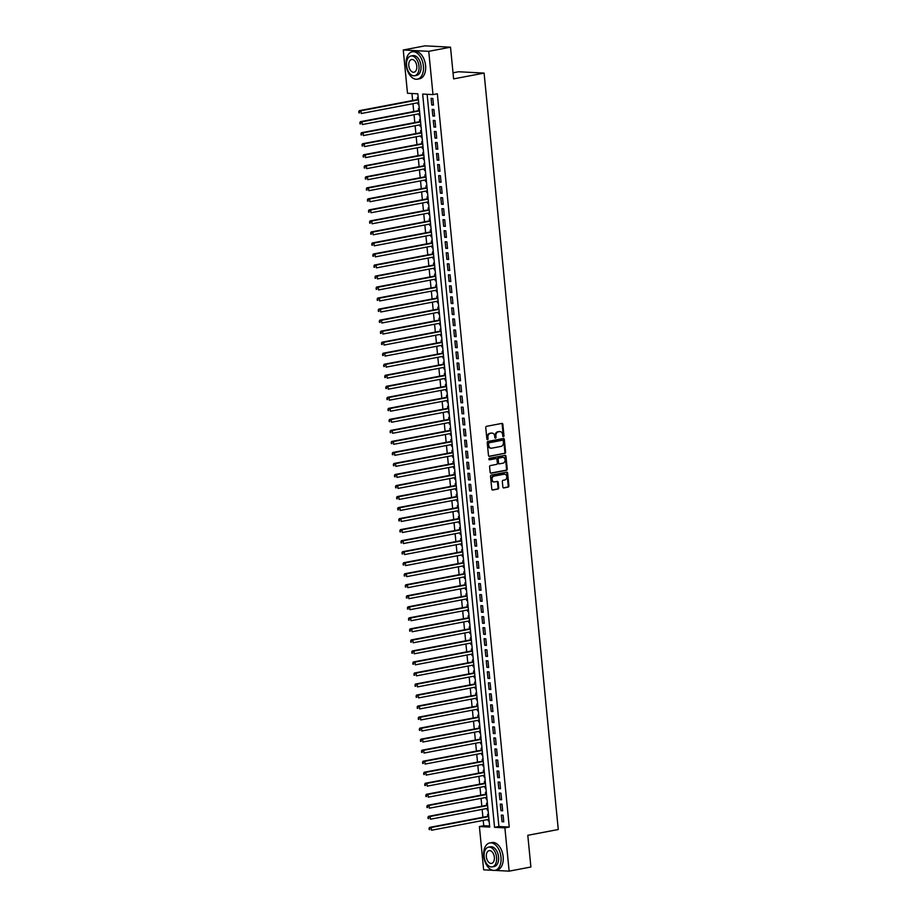 <?xml version="1.0" encoding="UTF-8"?>
<svg xmlns="http://www.w3.org/2000/svg" width="917" height="917" viewBox="0 0 917 917"><rect width="100%" height="100%" fill="white"/><g stroke="black" fill="none" stroke-linecap="round" stroke-linejoin="round"><path stroke-width="1.38" d="M503.456 436.71A0.768 0.608 93 0 0 503.983 435.839L502.848 424.33A1.1 0.86 93 0 0 501.886 423.413L486.503 426.336A1.1 0.86 93 0 0 485.758 427.586L486.881 439.083A0.768 0.608 93 0 0 488.085 438.853L487.936 437.363A3.508 2.751 93 0 1 490.331 433.386L491.615 433.145A3.508 2.751 93 0 1 492.142 433.111A3.508 2.751 93 0 1 494.687 436.079L494.836 437.569A0.768 0.608 93 0 0 496.028 437.34L495.879 435.862A3.508 2.751 93 0 1 498.275 431.873L499.559 431.632A3.508 2.751 93 0 1 500.086 431.598A3.508 2.751 93 0 1 502.642 434.578L502.78 436.056A0.768 0.608 93 0 0 503.456 436.71M503.009 436.561A0.768 0.608 93 0 0 503.295 435.793L502.161 424.296A1.1 0.86 93 0 0 501.668 423.459M487.11 439.575A0.768 0.608 93 0 0 487.397 438.819L487.248 437.329L487.936 437.363M495.054 438.074A0.768 0.608 93 0 0 495.34 437.306L495.191 435.816L495.879 435.862M502.86 487.007A1.1 0.86 93 0 0 503.823 487.936L508.133 487.11A1.1 0.86 93 0 0 508.889 485.861L507.628 473.092A1.1 0.86 93 0 0 506.677 472.175L491.283 475.098A1.1 0.86 93 0 0 490.538 476.347L491.787 489.116A1.1 0.86 93 0 0 492.75 490.033L497.965 489.048A1.1 0.86 93 0 0 498.71 487.798L498.183 482.331A1.1 0.86 93 0 0 497.22 481.414L494.63 481.906A2.934 2.304 93 0 1 494.194 481.929A2.934 2.304 93 0 1 492.039 479.167A2.934 2.304 93 0 1 494.068 476.118L504.19 474.192A2.934 2.304 93 0 1 504.625 474.158A2.934 2.304 93 0 1 506.78 476.932A2.934 2.304 93 0 1 504.763 479.981L503.078 480.302A1.1 0.86 93 0 0 502.321 481.54L502.86 487.007M492.75 870.29L483.637 869.809L479.396 826.538L489.724 827.077L417.831 93.809L407.492 93.27L403.251 49.988L425.018 45.85L450.511 47.191L453.617 78.885L484.096 73.096L558.27 829.518L527.791 835.307L530.897 867.012L509.13 871.15L494.664 870.393M450.511 47.191L428.743 51.329L432.984 94.6L422.657 94.061L494.55 827.329L504.889 827.868L509.13 871.15M427.116 94.302L498.905 826.504L509.244 827.042L437.34 93.775L432.984 94.6M509.244 827.042L504.889 827.868M504.831 453.445A1.1 0.86 93 0 0 505.588 452.207L504.327 439.438A1.1 0.86 93 0 0 503.376 438.509L487.982 441.432A1.1 0.86 93 0 0 487.236 442.682L488.486 455.451A1.1 0.86 93 0 0 489.449 456.379L504.144 453.411A1.1 0.86 93 0 0 504.9 452.173L503.639 439.392A1.1 0.86 93 0 0 503.146 438.555M505.978 456.265L507.239 469.034A1.1 0.86 93 0 1 506.482 470.283L491.099 473.206A1.1 0.86 93 0 1 490.137 472.289L489.609 466.822A1.1 0.86 93 0 1 490.354 465.572L496.59 464.392A1.1 0.86 93 0 0 497.346 463.142L496.991 459.52A1.1 0.86 93 0 0 496.028 458.592L489.529 459.83A0.768 0.608 93 0 1 489.38 458.317L505.026 455.348A1.1 0.86 93 0 1 505.978 456.265L505.29 456.23L506.551 469L507.239 469.034M488.108 819.489L488.257 821.002L489.116 820.841M488.486 814.434L487.603 814.388L487.798 816.313M487.03 808.462L487.179 809.975L488.039 809.814M487.408 803.407L486.526 803.361L486.721 805.298M485.941 797.435L486.09 798.948L486.95 798.787M486.331 792.38L485.448 792.334L485.632 794.271M484.864 786.408L485.013 787.921L485.872 787.76M485.242 781.353L484.359 781.307L484.554 783.244M483.786 775.381L483.935 776.894L484.795 776.733M484.165 770.326L483.282 770.28L483.477 772.217M482.697 764.354L482.846 765.867L483.706 765.706M483.087 759.299L482.204 759.253L482.388 761.19M481.62 753.327L481.769 754.851L482.629 754.68M481.998 748.272L481.116 748.226L481.31 750.163M480.542 742.3L480.691 743.825L481.551 743.653M480.921 737.245L480.038 737.199L480.233 739.136M479.453 731.273L479.602 732.798L480.474 732.626M479.843 726.218L478.961 726.172L479.144 728.109M478.376 720.246L478.525 721.771L479.385 721.599M478.754 715.191L477.883 715.145L478.066 717.083M477.298 709.219L477.448 710.744L478.307 710.572M477.677 704.176L476.794 704.118L476.989 706.056M476.21 698.192L476.359 699.717L477.23 699.545M476.599 693.149L475.717 693.092L475.9 695.029M475.132 687.165L475.281 688.69L476.141 688.518M475.51 682.122L474.639 682.076L474.823 684.002M474.055 676.138L474.204 677.663L475.063 677.491M474.433 671.095L473.55 671.049L473.745 672.975M472.977 665.112L473.126 666.636L473.986 666.476M473.355 660.068L472.473 660.022L472.656 661.948M471.888 654.085L472.037 655.609L472.897 655.449M472.266 649.041L471.395 648.995L471.579 650.921M470.811 643.058L470.96 644.582L471.819 644.422M471.189 638.014L470.306 637.968L470.501 639.894M469.733 632.031L469.882 633.555L470.742 633.395M470.112 626.987L469.229 626.941L469.412 628.867M468.644 621.004L468.793 622.528L469.653 622.368M469.034 615.96L468.151 615.915L468.335 617.84M467.567 609.977L467.716 611.501L468.576 611.341M467.945 604.933L467.062 604.888L467.257 606.813M466.489 598.95L466.638 600.475L467.498 600.314M466.868 593.907L465.985 593.861L466.168 595.786M465.4 587.923L465.549 589.448L466.409 589.287M465.79 582.88L464.908 582.834L465.091 584.759M464.323 576.896L464.472 578.421L465.332 578.26M464.701 571.853L463.819 571.807L464.013 573.733M463.245 565.881L463.394 567.394L464.254 567.233M463.624 560.826L462.741 560.78L462.936 562.706M462.157 554.854L462.306 556.367L463.165 556.206M462.546 549.799L461.664 549.753L461.847 551.679M461.079 543.827L461.228 545.34L462.088 545.179M461.457 538.772L460.575 538.726L460.77 540.652M460.002 532.8L460.151 534.313L461.01 534.153M460.38 527.745L459.497 527.699L459.692 529.625M458.913 521.773L459.062 523.286L459.921 523.126M459.302 516.718L458.42 516.672L458.603 518.598M457.835 510.746L457.984 512.259L458.844 512.099M458.213 505.691L457.331 505.645L457.526 507.571M456.758 499.719L456.907 501.232L457.766 501.072M457.136 494.664L456.253 494.618L456.448 496.544M455.669 488.692L455.818 490.205L456.677 490.045M456.058 483.637L455.176 483.591L455.359 485.517M454.591 477.665L454.74 479.178L455.6 479.018M454.97 472.61L454.087 472.564L454.282 474.502M453.514 466.638L453.663 468.151L454.523 467.991M453.892 461.583L453.009 461.538L453.204 463.475M452.425 455.611L452.574 457.125L453.434 456.964M452.815 450.556L451.932 450.511L452.115 452.448M451.347 444.585L451.496 446.098L452.356 445.937M451.726 439.53L450.843 439.484L451.038 441.421M450.27 433.558L450.419 435.071L451.279 434.91M450.648 428.503L449.766 428.457L449.96 430.394M449.181 422.531L449.33 424.055L450.201 423.883M449.571 417.476L448.688 417.43L448.872 419.367M448.104 411.504L448.253 413.028L449.112 412.856M448.482 406.449L447.611 406.403L447.794 408.34M447.026 400.477L447.175 402.001L448.035 401.829M447.404 395.422L446.522 395.376L446.717 397.313M445.937 389.45L446.086 390.974L446.957 390.802M446.327 384.395L445.444 384.349L445.628 386.286M444.86 378.423L445.009 379.947L445.868 379.776M445.238 373.379L444.367 373.322L444.55 375.259M443.782 367.396L443.931 368.921L444.791 368.749M444.16 362.353L443.278 362.295L443.473 364.232M442.693 356.369L442.842 357.894L443.713 357.722M443.083 351.326L442.2 351.28L442.384 353.205M441.616 345.342L441.765 346.867L442.624 346.695M441.994 340.299L441.123 340.253L441.306 342.179M440.538 334.315L440.687 335.84L441.547 335.679M440.917 329.272L440.034 329.226L440.229 331.152M439.461 323.288L439.61 324.813L440.469 324.652M439.839 318.245L438.956 318.199L439.14 320.125M438.372 312.261L438.521 313.786L439.381 313.625M438.762 307.218L437.879 307.172L438.062 309.098M437.294 301.235L437.443 302.759L438.303 302.599M437.673 296.191L436.79 296.145L436.985 298.071M436.217 290.208L436.366 291.732L437.226 291.572M436.595 285.164L435.713 285.118L435.896 287.044M435.128 279.181L435.277 280.705L436.137 280.545M435.518 274.137L434.635 274.091L434.818 276.017M434.05 268.154L434.2 269.678L435.059 269.518M434.429 263.11L433.546 263.064L433.741 264.99M432.973 257.127L433.122 258.651L433.982 258.491M433.351 252.083L432.469 252.037L432.664 253.963M431.884 246.1L432.033 247.624L432.893 247.464M432.274 241.056L431.391 241.011L431.575 242.936M430.807 235.084L430.956 236.597L431.815 236.437M431.185 230.029L430.302 229.984L430.497 231.909M429.729 224.057L429.878 225.571L430.738 225.41M430.107 219.003L429.225 218.957L429.42 220.882M428.64 213.031L428.789 214.544L429.649 214.383M429.03 207.976L428.147 207.93L428.331 209.855M427.563 202.004L427.712 203.517L428.571 203.356M427.941 196.949L427.058 196.903L427.253 198.829M426.485 190.977L426.634 192.49L427.494 192.329M426.863 185.922L425.981 185.876L426.176 187.802M425.396 179.95L425.545 181.463L426.405 181.302M425.786 174.895L424.903 174.849L425.087 176.775M424.319 168.923L424.468 170.436L425.328 170.275M424.697 163.868L423.814 163.822L424.009 165.748M423.241 157.896L423.39 159.409L424.25 159.249M423.62 152.841L422.737 152.795L422.932 154.721M422.152 146.869L422.301 148.382L423.161 148.222M422.542 141.814L421.66 141.768L421.843 143.705M421.075 135.842L421.224 137.355L422.084 137.195M421.453 130.787L420.571 130.741L420.765 132.678M419.997 124.815L420.146 126.328L421.006 126.168M420.376 119.76L419.493 119.714L419.688 121.652M418.909 113.788L419.058 115.301L419.929 115.141M419.298 108.733L418.416 108.687L418.599 110.625M433.477 105.088L432.835 98.474L431.116 98.383L431.758 105.008L433.477 105.088M434.566 116.115L433.913 109.501L432.194 109.41L432.847 116.035L434.566 116.115M435.644 127.142L434.99 120.528L433.271 120.436L433.924 127.062L435.644 127.142M436.721 138.169L436.079 131.555L434.36 131.463L435.002 138.077L436.721 138.169M437.81 149.196L437.157 142.582L435.437 142.49L436.079 149.104L437.81 149.196M438.888 160.223L438.234 153.609L436.515 153.517L437.168 160.131L438.888 160.223M439.965 171.25L439.323 164.636L437.604 164.544L438.246 171.158L439.965 171.25M441.054 182.277L440.401 175.663L438.681 175.571L439.323 182.185L441.054 182.277M442.132 193.304L441.478 186.69L439.759 186.598L440.412 193.212L442.132 193.304M443.209 204.331L442.567 197.717L440.836 197.625L441.49 204.239L443.209 204.331M444.298 215.357L443.645 208.744L441.925 208.652L442.567 215.266L444.298 215.357M445.375 226.384L444.722 219.771L443.003 219.679L443.656 226.293L445.375 226.384M446.453 237.411L445.811 230.797L444.08 230.706L444.734 237.32L446.453 237.411M447.542 248.438L446.888 241.824L445.169 241.733L445.811 248.347L447.542 248.438M448.619 259.465L447.966 252.851L446.247 252.76L446.9 259.373L448.619 259.465M449.697 270.492L449.055 263.878L447.324 263.787L447.977 270.4L449.697 270.492M450.786 281.519L450.132 274.905L448.413 274.813L449.055 281.427L450.786 281.519M451.863 292.546L451.21 285.932L449.49 285.84L450.144 292.454L451.863 292.546M452.941 303.573L452.299 296.959L450.568 296.867L451.221 303.481L452.941 303.573M454.03 314.6L453.376 307.986L451.657 307.894L452.299 314.508L454.03 314.6M455.107 325.627L454.454 319.013L452.734 318.921L453.388 325.535L455.107 325.627M456.185 336.654L455.543 330.04L453.812 329.948L454.465 336.562L456.185 336.654M457.274 347.681L456.62 341.067L454.901 340.975L455.543 347.589L457.274 347.681M458.351 358.707L457.698 352.094L455.978 352.002L456.632 358.616L458.351 358.707M459.428 369.734L458.787 363.121L457.056 363.029L457.709 369.643L459.428 369.734M460.506 380.761L459.864 374.136L458.145 374.056L458.787 380.67L460.506 380.761M461.595 391.788L460.942 385.163L459.222 385.083L459.875 391.697L461.595 391.788M462.672 402.815L462.03 396.19L460.3 396.11L460.953 402.723L462.672 402.815M463.75 413.842L463.108 407.217L461.389 407.125L462.03 413.75L463.75 413.842M464.839 424.869L464.185 418.244L462.466 418.152L463.119 424.777L464.839 424.869M465.916 435.884L465.263 429.271L463.543 429.179L464.197 435.804L465.916 435.884M466.994 446.911L466.352 440.298L464.632 440.206L465.274 446.831L466.994 446.911M468.083 457.938L467.429 451.324L465.71 451.233L466.352 457.858L468.083 457.938M469.16 468.965L468.507 462.351L466.787 462.26L467.441 468.874L469.16 468.965M470.238 479.992L469.596 473.378L467.876 473.287L468.518 479.9L470.238 479.992M471.327 491.019L470.673 484.405L468.954 484.314L469.596 490.927L471.327 491.019M472.404 502.046L471.751 495.432L470.031 495.34L470.685 501.954L472.404 502.046M473.481 513.073L472.84 506.459L471.109 506.367L471.762 512.981L473.481 513.073M474.57 524.1L473.917 517.486L472.198 517.394L472.84 524.008L474.57 524.1M475.648 535.127L474.995 528.513L473.275 528.421L473.929 535.035L475.648 535.127M476.725 546.154L476.083 539.54L474.353 539.448L475.006 546.062L476.725 546.154M477.814 557.181L477.161 550.567L475.442 550.475L476.083 557.089L477.814 557.181M478.892 568.208L478.238 561.594L476.519 561.502L477.172 568.116L478.892 568.208M479.969 579.235L479.327 572.621L477.597 572.529L478.25 579.143L479.969 579.235M481.058 590.261L480.405 583.648L478.685 583.556L479.327 590.17L481.058 590.261M482.136 601.288L481.482 594.674L479.763 594.583L480.416 601.197L482.136 601.288M483.213 612.315L482.571 605.701L480.84 605.61L481.494 612.224L483.213 612.315M484.302 623.342L483.649 616.728L481.929 616.637L482.571 623.251L484.302 623.342M485.38 634.369L484.726 627.755L483.007 627.664L483.66 634.277L485.38 634.369M486.457 645.396L485.815 638.782L484.084 638.691L484.738 645.304L486.457 645.396M487.546 656.423L486.893 649.809L485.173 649.717L485.815 656.331L487.546 656.423M488.623 667.45L487.97 660.836L486.251 660.744L486.904 667.358L488.623 667.45M489.701 678.477L489.059 671.863L487.328 671.771L487.982 678.385L489.701 678.477M490.778 689.504L490.137 682.89L488.417 682.798L489.059 689.412L490.778 689.504M491.867 700.531L491.214 693.917L489.495 693.825L490.148 700.439L491.867 700.531M492.945 711.558L492.303 704.932L490.572 704.852L491.225 711.466L492.945 711.558M494.022 722.585L493.38 715.959L491.661 715.879L492.303 722.493L494.022 722.585M495.111 733.611L494.458 726.986L492.738 726.906L493.392 733.52L495.111 733.611M496.189 744.638L495.547 738.013L493.816 737.921L494.469 744.547L496.189 744.638M497.266 755.665L496.624 749.04L494.905 748.948L495.547 755.574L497.266 755.665M498.355 766.681L497.702 760.067L495.982 759.975L496.624 766.601L498.355 766.681M499.433 777.708L498.779 771.094L497.06 771.002L497.713 777.627L499.433 777.708M500.51 788.735L499.868 782.121L498.149 782.029L498.791 788.654L500.51 788.735M501.599 799.762L500.946 793.148L499.226 793.056L499.868 799.67L501.599 799.762M502.676 810.788L502.023 804.175L500.304 804.083L500.957 810.697L502.676 810.788M501.381 815.11L502.035 821.724L503.754 821.815L503.112 815.202L501.381 815.11M411.951 93.5L412.639 100.526M412.959 103.69L413.727 111.553M414.037 114.717L414.805 122.569M415.114 125.744L415.882 133.595M416.192 136.771L416.971 144.622M417.281 147.797L418.049 155.649M418.358 158.824L419.126 166.676M419.436 169.851L420.215 177.703M420.525 180.878L421.293 188.73M421.602 191.905L422.37 199.757M422.68 202.932L423.459 210.784M423.769 213.948L424.537 221.811M424.846 224.974L425.614 232.838M425.924 236.001L426.703 243.865M427.013 247.028L427.78 254.892M428.09 258.055L428.858 265.919M429.167 269.082L429.947 276.945M430.256 280.109L431.024 287.972M431.334 291.136L432.102 298.999M432.411 302.163L433.191 310.026M433.5 313.19L434.268 321.053M434.578 324.217L435.346 332.08M435.655 335.244L436.435 343.107M436.744 346.271L437.512 354.134M437.822 357.298L438.59 365.161M438.899 368.325L439.667 376.188M439.988 379.351L440.756 387.215M441.066 390.378L441.834 398.242M442.143 401.405L442.911 409.269M443.232 412.432L444 420.295M444.309 423.459L445.077 431.322M445.387 434.486L446.155 442.349M446.464 445.513L447.244 453.365M447.553 456.54L448.321 464.392M448.631 467.567L449.399 475.419M449.708 478.594L450.488 486.446M450.797 489.621L451.565 497.472M451.875 500.648L452.643 508.499M452.952 511.675L453.732 519.526M454.041 522.701L454.809 530.553M455.119 533.728L455.887 541.58M456.196 544.744L456.975 552.607M457.285 555.771L458.053 563.634M458.362 566.798L459.13 574.661M459.44 577.825L460.219 585.688M460.529 588.852L461.297 596.715M461.606 599.878L462.374 607.742M462.684 610.905L463.463 618.769M463.773 621.932L464.541 629.796M464.85 632.959L465.618 640.823M465.928 643.986L466.707 651.849M467.017 655.013L467.785 662.876M468.094 666.04L468.862 673.903M469.172 677.067L469.94 684.93M470.261 688.094L471.029 695.957M471.338 699.121L472.106 706.984M472.415 710.148L473.183 718.011M473.504 721.175L474.272 729.038M474.582 732.202L475.35 740.065M475.659 743.228L476.427 751.092M476.737 754.255L477.516 762.119M477.826 765.282L478.594 773.146M478.903 776.309L479.671 784.161M479.981 787.336L480.76 795.188M481.07 798.363L481.838 806.215M482.147 809.39L482.915 817.242M483.225 820.417L483.752 825.701L489.621 826.011M418.209 97.706L417.338 97.66L417.522 99.598M417.831 102.761L417.98 104.274L418.863 104.332M419.058 115.301L419.94 115.347M420.146 126.328L421.029 126.374M421.224 137.355L422.107 137.401M422.301 148.382L423.184 148.428M423.39 159.409L424.273 159.455M424.468 170.436L425.35 170.482M425.545 181.463L426.428 181.509M426.634 192.49L427.517 192.536M427.712 203.517L428.594 203.563M428.789 214.544L429.672 214.589M429.878 225.571L430.761 225.616M430.956 236.597L431.838 236.643M432.033 247.624L432.916 247.67M433.122 258.651L433.993 258.697M434.2 269.678L435.082 269.724M435.277 280.705L436.16 280.751M436.366 291.732L437.237 291.778M437.443 302.759L438.326 302.805M438.521 313.786L439.403 313.832M439.61 324.813L440.481 324.859M440.687 335.84L441.57 335.886M441.765 346.867L442.647 346.913M442.842 357.894L443.725 357.939M443.931 368.921L444.814 368.966M445.009 379.947L445.891 379.993M446.086 390.974L446.969 391.02M447.175 402.001L448.058 402.047M448.253 413.028L449.135 413.074M449.33 424.055L450.213 424.101M450.419 435.071L451.302 435.128M451.496 446.098L452.379 446.143M452.574 457.125L453.457 457.17M453.663 468.151L454.545 468.197M454.74 479.178L455.623 479.224M455.818 490.205L456.7 490.251M456.907 501.232L457.789 501.278M457.984 512.259L458.867 512.305M459.062 523.286L459.944 523.332M460.151 534.313L461.033 534.359M461.228 545.34L462.111 545.386M462.306 556.367L463.188 556.413M463.394 567.394L464.277 567.44M464.472 578.421L465.355 578.467M465.549 589.448L466.432 589.493M466.638 600.475L467.51 600.52M467.716 611.501L468.598 611.547M468.793 622.528L469.676 622.574M469.882 633.555L470.753 633.601M470.96 644.582L471.842 644.628M472.037 655.609L472.92 655.655M473.126 666.636L473.997 666.682M474.204 677.663L475.086 677.709M475.281 688.69L476.164 688.736M476.359 699.717L477.241 699.763M477.448 710.744L478.33 710.79M478.525 721.771L479.408 721.817M479.602 732.798L480.485 732.843M480.691 743.825L481.574 743.87M481.769 754.851L482.651 754.897M482.846 765.867L483.729 765.924M483.935 776.894L484.818 776.94M485.013 787.921L485.895 787.967M486.09 798.948L486.973 798.994M487.179 809.975L488.062 810.02M488.257 821.002L489.139 821.047M484.096 73.096L458.603 71.755L453.032 72.821M403.251 49.988L428.743 51.329M483.752 825.701L479.396 826.538M498.905 826.504L494.55 827.329M417.98 104.274L418.84 104.114M431.758 105.008L433.443 104.687M432.847 116.035L434.52 115.714M433.924 127.062L435.609 126.741M435.002 138.077L436.687 137.768M436.079 149.104L437.764 148.795M437.168 160.131L438.853 159.822M438.246 171.158L439.931 170.837M439.323 182.185L441.008 181.864M440.412 193.212L442.097 192.891M441.49 204.239L443.175 203.918M442.567 215.266L444.252 214.945M443.656 226.293L445.33 225.972M444.734 237.32L446.419 236.999M445.811 248.347L447.496 248.026M446.9 259.373L448.573 259.053M447.977 270.4L449.662 270.079M449.055 281.427L450.74 281.106M450.144 292.454L451.817 292.133M451.221 303.481L452.906 303.16M452.299 314.508L453.984 314.187M453.388 325.535L455.061 325.214M454.465 336.562L456.15 336.241M455.543 347.589L457.228 347.268M456.632 358.616L458.305 358.295M457.709 369.643L459.394 369.322M458.787 380.67L460.472 380.349M459.875 391.697L461.549 391.376M460.953 402.723L462.638 402.403M462.03 413.75L463.715 413.429M463.119 424.777L464.793 424.456M464.197 435.804L465.882 435.483M465.274 446.831L466.959 446.51M466.352 457.858L468.037 457.537M467.441 468.874L469.126 468.564M468.518 479.9L470.203 479.591M469.596 490.927L471.281 490.618M470.685 501.954L472.37 501.633M471.762 512.981L473.447 512.66M472.84 524.008L474.525 523.687M473.929 535.035L475.602 534.714M475.006 546.062L476.691 545.741M476.083 557.089L477.768 556.768M477.172 568.116L478.846 567.795M478.25 579.143L479.935 578.822M479.327 590.17L481.012 589.849M480.416 601.197L482.09 600.876M481.494 612.224L483.179 611.903M482.571 623.251L484.256 622.93M483.66 634.277L485.334 633.956M484.738 645.304L486.423 644.983M485.815 656.331L487.5 656.01M486.904 667.358L488.578 667.037M487.982 678.385L489.667 678.064M489.059 689.412L490.744 689.091M490.148 700.439L491.821 700.118M491.225 711.466L492.91 711.145M492.303 722.493L493.988 722.172M493.392 733.52L495.065 733.199M494.469 744.547L496.154 744.226M495.547 755.574L497.232 755.253M496.624 766.601L498.309 766.28M497.713 777.627L499.398 777.307M498.791 788.654L500.476 788.333M499.868 799.67L501.553 799.36M500.957 810.697L502.642 810.387M502.035 821.724L503.72 821.414M499.742 431.609A3.508 2.751 93 0 0 499.398 431.563A3.508 2.751 93 0 0 498.871 431.598L499.559 431.632M495.191 435.816A3.508 2.751 93 0 1 497.587 431.838L498.871 431.598M491.787 433.111A3.508 2.751 93 0 0 491.443 433.065A3.508 2.751 93 0 0 490.927 433.111L491.615 433.145M487.248 437.329A3.508 2.751 93 0 1 489.644 433.351L490.927 433.111M488.979 456.299L504.144 453.411M503.25 440.848A0.768 0.608 93 0 0 502.585 440.206L489.07 442.773A0.768 0.608 93 0 0 488.555 443.645L488.704 445.215A3.508 2.751 93 0 0 491.26 448.195A3.508 2.751 93 0 0 491.776 448.161L501.014 446.407A3.508 2.751 93 0 0 503.41 442.418L503.25 440.848M502.115 440.183A0.768 0.608 93 0 0 501.886 440.171L502.585 440.206M490.916 448.149A3.508 2.751 93 0 1 490.572 448.161A3.508 2.751 93 0 1 488.016 445.181L487.867 443.61A0.768 0.608 93 0 1 488.383 442.739L501.886 440.171M490.629 473.126L505.794 470.238A1.1 0.86 93 0 0 506.551 469M495.661 458.58A1.1 0.86 93 0 0 495.34 458.557L489.139 459.738M503.066 463.154A2.934 2.304 93 0 0 505.084 460.105A2.934 2.304 93 0 0 502.94 457.331A2.934 2.304 93 0 0 502.505 457.365L498.928 458.042A1.1 0.86 93 0 0 498.183 459.291L498.539 462.913A1.1 0.86 93 0 0 499.501 463.83L503.066 463.154M502.596 457.354A2.934 2.304 93 0 0 502.252 457.296A2.934 2.304 93 0 0 501.805 457.331L502.505 457.365M499.169 463.819L498.814 463.796A1.1 0.86 93 0 1 497.851 462.879L497.495 459.257A1.1 0.86 93 0 1 498.24 458.007L501.805 457.331M505.29 456.23A1.1 0.86 93 0 0 504.797 455.382M504.281 474.169A2.934 2.304 93 0 0 503.937 474.123A2.934 2.304 93 0 0 503.502 474.158L504.19 474.192M493.85 481.883A2.934 2.304 93 0 1 493.506 481.895A2.934 2.304 93 0 1 491.352 479.132A2.934 2.304 93 0 1 493.38 476.072L503.502 474.158M492.28 489.953L497.278 489.002A1.1 0.86 93 0 0 498.023 487.764L497.484 482.296A1.1 0.86 93 0 0 497.003 481.459M503.353 487.855L507.445 487.076A1.1 0.86 93 0 0 508.201 485.827L506.941 473.057A1.1 0.86 93 0 0 506.448 472.221M418.381 99.414A1.112 0.871 -87 0 1 418.221 99.46L359.269 110.67L360.989 110.762L361.264 113.513L418.691 102.601M418.427 99.838L360.989 110.762L358.73 111.736L359.533 112.871L359.418 111.771M359.533 112.871L358.845 112.837M358.73 111.736L359.269 110.67M423.402 65.944A13.95 8.471 -100.8 0 0 412.192 51.788A13.95 8.471 -100.8 0 0 406.185 65.038A13.95 8.471 -100.8 0 0 417.395 79.183A13.95 8.471 -100.8 0 0 423.402 65.944M417.395 79.183L419.573 78.77A13.95 8.471 -100.8 0 0 425.58 65.531A13.95 8.471 -100.8 0 0 414.369 51.375L412.192 51.788M410.919 56.006L412.914 55.628A10.041 6.098 79.2 0 1 420.995 65.818A10.041 6.098 79.2 0 1 416.662 75.354L414.667 75.733A10.041 6.098 -100.8 0 0 418.989 66.196A10.041 6.098 -100.8 0 0 410.919 56.006A10.041 6.098 -100.8 0 0 406.586 65.543A10.041 6.098 -100.8 0 0 414.667 75.733M408.799 65.657A6.465 3.932 -100.8 0 0 414.003 72.225A6.465 3.932 -100.8 0 0 416.788 66.081A6.465 3.932 -100.8 0 0 411.584 59.513A6.465 3.932 -100.8 0 0 408.799 65.657M500.98 857.097A13.95 8.471 -100.8 0 0 489.758 842.941A13.95 8.471 -100.8 0 0 483.752 856.191A13.95 8.471 -100.8 0 0 494.974 870.348A13.95 8.471 -100.8 0 0 500.98 857.097M494.974 870.348L497.152 869.924A13.95 8.471 -100.8 0 0 503.158 856.684A13.95 8.471 -100.8 0 0 491.936 842.528L489.758 842.941M488.486 847.159L490.492 846.781A10.041 6.098 79.2 0 1 498.561 856.971A10.041 6.098 79.2 0 1 494.24 866.508L492.234 866.886A10.041 6.098 -100.8 0 0 496.567 857.349A10.041 6.098 -100.8 0 0 488.486 847.159A10.041 6.098 -100.8 0 0 484.165 856.696A10.041 6.098 -100.8 0 0 492.234 866.886M486.365 856.81A6.465 3.932 -100.8 0 0 491.569 863.378A6.465 3.932 -100.8 0 0 494.355 857.235A6.465 3.932 -100.8 0 0 489.151 850.667A6.465 3.932 -100.8 0 0 486.365 856.81M419.459 110.441A1.112 0.871 -87 0 1 419.298 110.487L360.347 121.697L362.066 121.789L362.341 124.54L419.78 113.628M419.505 110.865L362.066 121.789L359.819 122.763L360.61 123.898L360.507 122.798M360.61 123.898L359.923 123.864M359.819 122.763L360.347 121.697M420.548 121.468A1.112 0.871 -87 0 1 420.376 121.514L361.436 132.724L363.155 132.816L363.419 135.567L420.857 124.655M420.582 121.892L363.155 132.816L360.897 133.79L361.688 134.925L361.585 133.825M361.688 134.925L361 134.891M360.897 133.79L361.436 132.724M421.625 132.495A1.112 0.871 -87 0 1 421.465 132.541L362.513 143.751L364.232 143.843L364.507 146.594L421.935 135.682M421.671 132.919L364.232 143.843L361.974 144.817L362.777 145.952L362.662 144.852M362.777 145.952L362.089 145.918M361.974 144.817L362.513 143.751M422.703 143.522A1.112 0.871 -87 0 1 422.542 143.568L363.59 154.778L365.31 154.858L365.585 157.621L423.012 146.709M422.748 143.946L365.31 154.858L363.063 155.844L363.854 156.979L363.751 155.879M363.854 156.979L363.166 156.945M363.063 155.844L363.59 154.778M423.792 154.537A1.112 0.871 -87 0 1 423.62 154.595L364.679 165.805L366.399 165.885L366.662 168.648L424.101 157.724M423.826 154.973L366.399 165.885L364.141 166.871L364.932 168.006L364.828 166.905M364.932 168.006L364.244 167.971M364.141 166.871L364.679 165.805M424.869 165.564A1.112 0.871 -87 0 1 424.709 165.622L365.757 176.832L367.476 176.912L367.751 179.675L425.179 168.751M424.915 166L367.476 176.912L365.218 177.898L366.021 179.033L365.906 177.932M366.021 179.033L365.333 178.998M365.218 177.898L365.757 176.832M425.947 176.591A1.112 0.871 -87 0 1 425.786 176.649L366.834 187.859L368.554 187.939L368.829 190.702L426.256 179.778M425.992 177.027L368.554 187.939L366.307 188.925L367.098 190.06L366.995 188.959M367.098 190.06L366.41 190.025M366.307 188.925L366.834 187.859M427.035 187.618A1.112 0.871 -87 0 1 426.863 187.676L367.912 198.874L369.643 198.966L369.906 201.729L427.345 190.805M427.07 188.054L369.643 198.966L367.385 199.952L368.175 201.087L368.072 199.986M368.175 201.087L367.488 201.052M367.385 199.952L367.912 198.874M428.113 198.645A1.112 0.871 -87 0 1 427.952 198.702L369.001 209.901L370.72 209.993L370.995 212.755L428.422 201.832M428.159 199.081L370.72 209.993L368.462 210.979L369.264 212.114L369.15 211.013M369.264 212.114L368.577 212.079M368.462 210.979L369.001 209.901M429.19 209.672A1.112 0.871 -87 0 1 429.03 209.729L370.078 220.928L371.798 221.02L372.073 223.782L429.5 212.859M429.236 210.108L371.798 221.02L369.551 222.006L370.342 223.14L370.239 222.04M370.342 223.14L369.654 223.106M369.551 222.006L370.078 220.928M430.268 220.699A1.112 0.871 -87 0 1 430.107 220.756L371.156 231.955L372.887 232.047L373.15 234.809L430.589 223.886M430.314 221.135L372.887 232.047L370.628 233.033L371.419 234.167L371.316 233.067M371.419 234.167L370.732 234.133M370.628 233.033L371.156 231.955M431.357 231.726A1.112 0.871 -87 0 1 431.196 231.783L372.245 242.982L373.964 243.074L374.239 245.836L431.666 234.912M431.391 232.161L373.964 243.074L371.706 244.06L372.508 245.194L372.394 244.094M372.508 245.194L371.821 245.16M371.706 244.06L372.245 242.982M432.434 242.753A1.112 0.871 -87 0 1 432.274 242.81L373.322 254.009L375.042 254.101L375.317 256.863L432.744 245.939M432.48 243.188L375.042 254.101L372.783 255.086L373.586 256.221L373.483 255.121M373.586 256.221L372.898 256.187M372.783 255.086L373.322 254.009M433.512 253.78A1.112 0.871 -87 0 1 433.351 253.837L374.4 265.036L376.13 265.128L376.394 267.89L433.833 256.966M433.558 254.215L376.13 265.128L373.872 266.113L374.663 267.248L374.56 266.148M374.663 267.248L373.976 267.214M373.872 266.113L374.4 265.036M434.601 264.807A1.112 0.871 -87 0 1 434.44 264.864L375.489 276.063L377.208 276.155L377.483 278.917L434.91 267.993M434.635 265.242L377.208 276.155L374.95 277.14L375.752 278.275L375.638 277.175M375.752 278.275L375.064 278.241M374.95 277.14L375.489 276.063M435.678 275.834A1.112 0.871 -87 0 1 435.518 275.891L376.566 287.09L378.285 287.181L378.561 289.944L435.988 279.02M435.724 276.269L378.285 287.181L376.027 288.156L376.83 289.302L376.727 288.202M376.83 289.302L376.142 289.268M376.027 288.156L376.566 287.09M436.756 286.861A1.112 0.871 -87 0 1 436.595 286.918L377.644 298.117L379.374 298.208L379.638 300.971L437.077 290.047M436.801 287.296L379.374 298.208L377.116 299.183L377.907 300.329L377.804 299.229M377.907 300.329L377.219 300.295M377.116 299.183L377.644 298.117M437.845 297.887A1.112 0.871 -87 0 1 437.684 297.933L378.732 309.144L380.452 309.235L380.727 311.998L438.154 301.074M437.879 298.323L380.452 309.235L378.194 310.21L378.996 311.356L378.881 310.255M378.996 311.356L378.308 311.322M378.194 310.21L378.732 309.144M438.922 308.914A1.112 0.871 -87 0 1 438.762 308.96L379.81 320.171L381.529 320.262L381.804 323.013L439.232 312.101M438.968 309.35L381.529 320.262L379.271 321.237L380.074 322.383L379.97 321.282M380.074 322.383L379.386 322.348M379.271 321.237L379.81 320.171M440 319.941A1.112 0.871 -87 0 1 439.839 319.987L380.887 331.197L382.618 331.289L382.882 334.04L440.32 323.128M440.045 320.365L382.618 331.289L380.36 332.263L381.151 333.41L381.048 332.309M381.151 333.41L380.463 333.375M380.36 332.263L380.887 331.197M441.088 330.968A1.112 0.871 -87 0 1 440.928 331.014L381.976 342.224L383.696 342.316L383.959 345.067L441.398 334.155M441.123 331.392L383.696 342.316L381.438 343.29L382.24 344.437L382.125 343.325M382.24 344.437L381.541 344.402M381.438 343.29L381.976 342.224M442.166 341.995A1.112 0.871 -87 0 1 442.005 342.041L383.054 353.251L384.773 353.343L385.048 356.094L442.475 345.182M442.212 342.419L384.773 353.343L382.515 354.317L383.317 355.464L383.203 354.352M383.317 355.464L382.63 355.418M382.515 354.317L383.054 353.251M443.243 353.022A1.112 0.871 -87 0 1 443.083 353.068L384.131 364.278L385.862 364.37L386.126 367.121L443.564 356.209M443.289 353.446L385.862 364.37L383.604 365.344L384.395 366.491L384.292 365.379M384.395 366.491L383.707 366.445M383.604 365.344L384.131 364.278M444.332 364.049A1.112 0.871 -87 0 1 444.172 364.095L385.22 375.305L386.94 375.397L387.203 378.148L444.642 367.236M444.367 364.473L386.94 375.397L384.682 376.371L385.484 377.517L385.369 376.406M385.484 377.517L384.785 377.472M384.682 376.371L385.22 375.305M445.41 375.076A1.112 0.871 -87 0 1 445.249 375.122L386.298 386.332L388.017 386.424L388.292 389.175L445.719 378.262M445.456 375.5L388.017 386.424L385.759 387.398L386.561 388.544L386.447 387.433M386.561 388.544L385.874 388.499M385.759 387.398L386.298 386.332M446.487 386.103A1.112 0.871 -87 0 1 446.327 386.149L387.375 397.359L389.106 397.451L389.37 400.202L446.808 389.289M446.533 386.527L389.106 397.451L386.848 398.425L387.639 399.571L387.536 398.459M387.639 399.571L386.951 399.525M386.848 398.425L387.375 397.359M447.576 397.13A1.112 0.871 -87 0 1 447.404 397.176L388.464 408.386L390.183 408.478L390.447 411.229L447.886 400.316M447.611 397.554L390.183 408.478L387.925 409.452L388.728 410.587L388.613 409.486M388.728 410.587L388.029 410.552M387.925 409.452L388.464 408.386M448.654 408.157A1.112 0.871 -87 0 1 448.493 408.203L389.542 419.413L391.261 419.505L391.536 422.256L448.963 411.343M448.7 408.581L391.261 419.505L389.003 420.479L389.805 421.614L389.691 420.513M389.805 421.614L389.117 421.579M389.003 420.479L389.542 419.413M449.731 419.184A1.112 0.871 -87 0 1 449.571 419.229L390.619 430.44L392.338 430.532L392.614 433.282L450.052 422.37M449.777 419.608L392.338 430.532L390.092 431.506L390.883 432.641L390.78 431.54M390.883 432.641L390.195 432.606M390.092 431.506L390.619 430.44M450.82 430.211A1.112 0.871 -87 0 1 450.648 430.256L391.708 441.467L393.427 441.558L393.691 444.309L451.13 433.397M450.855 430.635L393.427 441.558L391.169 442.533L391.96 443.668L391.857 442.567M391.96 443.668L391.272 443.633M391.169 442.533L391.708 441.467M451.898 441.237A1.112 0.871 -87 0 1 451.737 441.283L392.785 452.494L394.505 452.585L394.78 455.336L452.207 444.424M451.943 441.662L394.505 452.585L392.247 453.56L393.049 454.694L392.935 453.594M393.049 454.694L392.361 454.66M392.247 453.56L392.785 452.494M452.975 452.264A1.112 0.871 -87 0 1 452.815 452.31L393.863 463.521L395.582 463.612L395.857 466.363L453.285 455.451M453.021 452.689L395.582 463.612L393.336 464.587L394.127 465.721L394.023 464.621M394.127 465.721L393.439 465.687M393.336 464.587L393.863 463.521M454.064 463.291A1.112 0.871 -87 0 1 453.892 463.337L394.952 474.548L396.671 474.639L396.935 477.39L454.373 466.478M454.098 463.715L396.671 474.639L394.413 475.614L395.204 476.748L395.101 475.648M395.204 476.748L394.516 476.714M394.413 475.614L394.952 474.548M455.141 474.318A1.112 0.871 -87 0 1 454.981 474.364L396.029 485.574L397.749 485.655L398.024 488.417L455.451 477.505M455.187 474.742L397.749 485.655L395.491 486.64L396.293 487.775L396.178 486.675M396.293 487.775L395.605 487.741M395.491 486.64L396.029 485.574M456.219 485.334A1.112 0.871 -87 0 1 456.058 485.391L397.107 496.601L398.826 496.682L399.101 499.444L456.528 488.52M456.265 485.769L398.826 496.682L396.58 497.667L397.37 498.802L397.267 497.702M397.37 498.802L396.683 498.768M396.58 497.667L397.107 496.601M457.308 496.361A1.112 0.871 -87 0 1 457.136 496.418L398.184 507.628L399.915 507.709L400.179 510.471L457.617 499.547M457.342 496.796L399.915 507.709L397.657 508.694L398.448 509.829L398.345 508.729M398.448 509.829L397.76 509.795M397.657 508.694L398.184 507.628M458.385 507.388A1.112 0.871 -87 0 1 458.225 507.445L399.273 518.655L400.993 518.735L401.268 521.498L458.695 510.574M458.431 507.823L400.993 518.735L398.735 519.721L399.537 520.856L399.422 519.756M399.537 520.856L398.849 520.822M398.735 519.721L399.273 518.655M459.463 518.414A1.112 0.871 -87 0 1 459.302 518.472L400.351 529.671L402.07 529.762L402.345 532.525L459.772 521.601M459.509 518.85L402.07 529.762L399.823 530.748L400.614 531.883L400.511 530.783M400.614 531.883L399.927 531.849M399.823 530.748L400.351 529.671M460.54 529.441A1.112 0.871 -87 0 1 460.38 529.499L401.428 540.698L403.159 540.789L403.423 543.552L460.861 532.628M460.586 529.877L403.159 540.789L400.901 541.775L401.692 542.91L401.589 541.809M401.692 542.91L401.004 542.875M400.901 541.775L401.428 540.698M461.629 540.468A1.112 0.871 -87 0 1 461.469 540.526L402.517 551.725L404.237 551.816L404.512 554.579L461.939 543.655M461.664 540.904L404.237 551.816L401.978 552.802L402.781 553.937L402.666 552.836M402.781 553.937L402.093 553.902M401.978 552.802L402.517 551.725M462.707 551.495A1.112 0.871 -87 0 1 462.546 551.553L403.595 562.751L405.314 562.843L405.589 565.606L463.016 554.682M462.753 551.931L405.314 562.843L403.056 563.829L403.858 564.964L403.755 563.863M403.858 564.964L403.171 564.929M403.056 563.829L403.595 562.751M463.784 562.522A1.112 0.871 -87 0 1 463.624 562.58L404.672 573.778L406.403 573.87L406.667 576.633L464.105 565.709M463.83 562.958L406.403 573.87L404.145 574.856L404.936 575.991L404.833 574.89M404.936 575.991L404.248 575.956M404.145 574.856L404.672 573.778M464.873 573.549A1.112 0.871 -87 0 1 464.713 573.606L405.761 584.805L407.48 584.897L407.756 587.659L465.183 576.736M464.908 573.985L407.48 584.897L405.222 585.883L406.025 587.018L405.91 585.917M406.025 587.018L405.337 586.983M405.222 585.883L405.761 584.805M465.951 584.576A1.112 0.871 -87 0 1 465.79 584.633L406.839 595.832L408.558 595.924L408.833 598.686L466.26 587.763M465.996 585.012L408.558 595.924L406.3 596.91L407.102 598.044L406.999 596.944M407.102 598.044L406.414 598.01M406.3 596.91L406.839 595.832M467.028 595.603A1.112 0.871 -87 0 1 466.868 595.66L407.916 606.859L409.647 606.951L409.91 609.713L467.349 598.79M467.074 596.039L409.647 606.951L407.389 607.937L408.18 609.071L408.076 607.971M408.18 609.071L407.492 609.037M407.389 607.937L407.916 606.859M468.117 606.63A1.112 0.871 -87 0 1 467.957 606.687L409.005 617.886L410.724 617.978L410.999 620.74L468.427 609.816M468.151 607.065L410.724 617.978L408.466 618.952L409.269 620.098L409.154 618.998M409.269 620.098L408.581 620.064M408.466 618.952L409.005 617.886M469.195 617.657A1.112 0.871 -87 0 1 469.034 617.714L410.082 628.913L411.802 629.005L412.077 631.767L469.504 620.843M469.24 618.092L411.802 629.005L409.544 629.979L410.346 631.125L410.243 630.025M410.346 631.125L409.658 631.091M409.544 629.979L410.082 628.913M470.272 628.684A1.112 0.871 -87 0 1 470.112 628.73L411.16 639.94L412.891 640.032L413.154 642.794L470.593 631.87M470.318 629.119L412.891 640.032L410.633 641.006L411.424 642.152L411.32 641.052M411.424 642.152L410.736 642.118M410.633 641.006L411.16 639.94M471.361 639.711A1.112 0.871 -87 0 1 471.2 639.757L412.249 650.967L413.968 651.059L414.232 653.81L471.67 642.897M471.395 640.146L413.968 651.059L411.71 652.033L412.512 653.179L412.398 652.079M412.512 653.179L411.813 653.145M411.71 652.033L412.249 650.967M472.438 650.738A1.112 0.871 -87 0 1 472.278 650.783L413.326 661.994L415.046 662.085L415.321 664.836L472.748 653.924M472.484 651.162L415.046 662.085L412.788 663.06L413.59 664.206L413.475 663.106M413.59 664.206L412.902 664.172M412.788 663.06L413.326 661.994M473.516 661.765A1.112 0.871 -87 0 1 473.355 661.81L414.404 673.021L416.135 673.112L416.398 675.863L473.837 664.951M473.562 662.189L416.135 673.112L413.876 674.087L414.667 675.233L414.564 674.121M414.667 675.233L413.98 675.199M413.876 674.087L414.404 673.021M474.605 672.791A1.112 0.871 -87 0 1 474.444 672.837L415.493 684.048L417.212 684.139L417.476 686.89L474.914 675.978M474.639 673.216L417.212 684.139L414.954 685.114L415.756 686.26L415.642 685.148M415.756 686.26L415.057 686.214M414.954 685.114L415.493 684.048M475.682 683.818A1.112 0.871 -87 0 1 475.522 683.864L416.57 695.075L418.29 695.166L418.565 697.917L475.992 687.005M475.728 684.242L418.29 695.166L416.031 696.141L416.834 697.287L416.719 696.175M416.834 697.287L416.146 697.241M416.031 696.141L416.57 695.075M476.76 694.845A1.112 0.871 -87 0 1 476.599 694.891L417.648 706.101L419.378 706.193L419.642 708.944L477.081 698.032M476.806 695.269L419.378 706.193L417.12 707.167L417.911 708.314L417.808 707.202M417.911 708.314L417.224 708.268M417.12 707.167L417.648 706.101M477.849 705.872A1.112 0.871 -87 0 1 477.677 705.918L418.737 717.128L420.456 717.22L420.72 719.971L478.158 709.059M477.883 706.296L420.456 717.22L418.198 718.194L419 719.341L418.886 718.229M419 719.341L418.301 719.295M418.198 718.194L418.737 717.128M478.926 716.899A1.112 0.871 -87 0 1 478.766 716.945L419.814 728.155L421.533 728.247L421.809 730.998L479.236 720.086M478.972 717.323L421.533 728.247L419.275 729.221L420.078 730.368L419.963 729.256M420.078 730.368L419.39 730.322M419.275 729.221L419.814 728.155M480.004 727.926A1.112 0.871 -87 0 1 479.843 727.972L420.892 739.182L422.611 739.274L422.886 742.025L480.325 731.113M480.05 728.35L422.611 739.274L420.364 740.248L421.155 741.383L421.052 740.283M421.155 741.383L420.467 741.349M420.364 740.248L420.892 739.182M481.093 738.953A1.112 0.871 -87 0 1 480.921 738.999L421.98 750.209L423.7 750.301L423.963 753.052L481.402 742.14M481.127 739.377L423.7 750.301L421.442 751.275L422.233 752.41L422.129 751.31M422.233 752.41L421.545 752.376M421.442 751.275L421.98 750.209M482.17 749.98A1.112 0.871 -87 0 1 482.01 750.026L423.058 761.236L424.777 761.328L425.052 764.079L482.48 753.166M482.216 750.404L424.777 761.328L422.519 762.302L423.322 763.437L423.207 762.336M423.322 763.437L422.634 763.403M422.519 762.302L423.058 761.236M483.248 761.007A1.112 0.871 -87 0 1 483.087 761.053L424.135 772.263L425.855 772.355L426.13 775.106L483.557 764.193M483.293 761.431L425.855 772.355L423.608 773.329L424.399 774.464L424.296 773.363M424.399 774.464L423.711 774.429M423.608 773.329L424.135 772.263M484.336 772.034A1.112 0.871 -87 0 1 484.165 772.08L425.224 783.29L426.944 783.382L427.207 786.133L484.646 775.22M484.371 772.458L426.944 783.382L424.686 784.356L425.477 785.491L425.373 784.39M425.477 785.491L424.789 785.456M424.686 784.356L425.224 783.29M485.414 783.061A1.112 0.871 -87 0 1 485.253 783.107L426.302 794.317L428.021 794.409L428.296 797.16L485.723 786.247M485.46 783.485L428.021 794.409L425.763 795.383L426.565 796.518L426.451 795.417M426.565 796.518L425.878 796.483M425.763 795.383L426.302 794.317M486.491 794.088A1.112 0.871 -87 0 1 486.331 794.133L427.379 805.344L429.099 805.435L429.374 808.186L486.801 797.274M486.537 794.512L429.099 805.435L426.852 806.41L427.643 807.545L427.54 806.444M427.643 807.545L426.955 807.51M426.852 806.41L427.379 805.344M487.58 805.115A1.112 0.871 -87 0 1 487.408 805.16L428.457 816.371L430.188 816.451L430.451 819.213L487.89 808.301M487.615 805.539L430.188 816.451L427.93 817.437L428.72 818.572L428.617 817.471M428.72 818.572L428.033 818.537M427.93 817.437L428.457 816.371M488.658 816.13A1.112 0.871 -87 0 1 488.497 816.187L429.546 827.398L431.265 827.478L431.54 830.24L488.967 819.317M488.704 816.566L431.265 827.478L429.007 828.464L429.809 829.598L429.695 828.498M429.809 829.598L429.122 829.564M429.007 828.464L429.546 827.398M503.295 435.793L503.983 435.839M487.397 438.819L488.085 438.853M495.34 437.306L496.028 437.34M497.587 431.838L498.275 431.873M489.644 433.351L490.331 433.386M502.161 424.296L502.848 424.33M503.639 439.392L504.327 439.438M504.9 452.173L505.588 452.207M488.383 442.739L489.07 442.773M487.867 443.61L488.555 443.645M488.016 445.181L488.704 445.215M505.794 470.238L506.482 470.283M495.34 458.557L496.028 458.592M498.24 458.007L498.928 458.042M497.495 459.257L498.183 459.291M497.851 462.879L498.539 462.913M493.38 476.072L494.068 476.118M497.484 482.296L498.183 482.331M498.023 487.764L498.71 487.798M497.278 489.002L497.965 489.048M506.941 473.057L507.628 473.092M508.201 485.827L508.889 485.861M507.445 487.076L508.133 487.11M499.398 431.563L500.086 431.598M491.443 433.065L492.142 433.111M502 440.16L502.699 440.194M490.572 448.161L491.26 448.195M495.501 458.546L496.189 458.58M502.252 457.296L502.94 457.331M498.642 463.807L499.341 463.842M503.937 474.123L504.625 474.158M493.506 481.895L494.194 481.929"/></g></svg>
